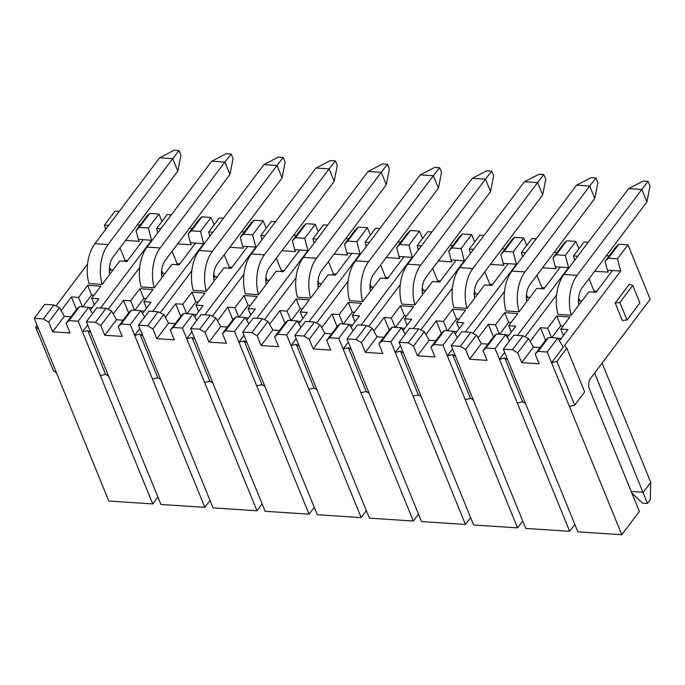 <?xml version="1.0" encoding="UTF-8"?>
<svg xmlns="http://www.w3.org/2000/svg" width="685" height="685" viewBox="0 0 685 685"><rect width="100%" height="100%" fill="white"/><g stroke="black" fill="none" stroke-linecap="round" stroke-linejoin="round"><path stroke-width="1.03" d="M574.852 524.427L569.672 531.303L525.763 528.418L455.559 356.405L452.631 354.582L470.475 398.319L473.412 400.134M525.626 252.782L521.422 252.508L531.954 238.526L536.158 238.8M554.233 252.285L557.033 252.465M566.735 240.812L556.203 254.786L552.966 257.86L563.823 243.458L566.735 240.812L575.871 241.411L578.894 248.826M556.203 254.786L565.331 255.394L575.871 241.411M552.966 257.86L555.287 266.765L568.524 267.63L565.331 255.394M521.422 252.508L522.552 256.858M542.529 267.818L556.083 268.708L555.287 266.765M569.672 531.303L495.109 348.596L485.982 347.997L483.062 350.643L487.035 360.361L469.593 359.223L465.62 349.504L460.329 346.319L451.201 345.719L455.559 356.405M495.109 348.596L505.641 334.623L496.514 334.015L485.982 347.997M460.329 346.319L470.86 332.336L461.733 331.737L451.201 345.719M505.641 334.623L509.486 340.959M483.062 350.643L493.919 336.241L496.514 334.015M470.86 332.336L476.477 335.093L481.29 343.682L469.593 359.223M465.62 349.504L476.477 335.093M487.977 344.127L481.29 343.682M536.903 275.284L541.946 287.64L544.703 287.82M526.542 300.415L527.621 300.492L536.749 288.368L543.933 288.839L560.321 267.09M526.474 294.516L527.587 297.23L529.959 297.384M541.176 288.659L541.946 287.64M493.457 336.849L488.345 324.322L478.147 337.859M507.337 337.414L515.839 326.128L508.664 325.658L511.31 332.148M509.058 335.136L505.83 334.931M499.374 334.203L495.529 324.793L488.345 324.322M526.388 298.814L527.587 297.23M511.001 322.549L508.621 322.395L499.707 334.229M517.321 403.02L522.595 401.735L504.751 358.007L499.476 359.291L504.657 352.415M568.524 267.63L517.475 335.393M472.933 333.355L504.502 291.442M470.475 398.319L465.201 399.595L517.552 527.878L522.732 521.002M627.982 244.828L617.45 258.81L608.323 258.211L605.086 261.285L615.943 246.874L618.855 244.228L627.982 244.828L650.193 299.251L590.504 378.48A7.475 4.221 93.8 0 0 589.374 388.977L639.345 511.421L621.792 534.728L577.875 531.843L525.523 403.559L522.595 401.735M525.523 403.559L503.321 349.136L513.853 335.153L522.98 335.761L528.597 338.518L533.409 347.107L540.097 347.543M504.751 358.007L507.679 359.83M593.296 292.084L594.066 291.065L589.023 278.709M577.746 256.207L573.542 255.925L574.672 260.283M556.622 294.858L525.053 336.772M573.542 255.925L584.074 241.951L588.278 242.225M530.267 341.284L540.465 327.747L547.649 328.218L556.777 316.102L560.741 325.82L563.121 325.974M545.577 340.274L540.465 327.747M559.457 340.839L567.959 329.553L560.784 329.083L563.43 335.564M561.169 338.561L557.95 338.347M551.494 337.628L547.649 328.218M578.508 302.239L579.707 300.647L578.594 297.932M579.707 300.647L582.079 300.809M578.662 303.84L579.741 303.909L588.869 291.793L596.053 292.264L612.433 270.515L607.407 270.19L608.203 272.133L594.649 271.243M621.792 534.728L547.229 352.022L538.102 351.422L535.182 354.068L539.146 363.786L521.705 362.639L517.74 352.921L512.448 349.735L503.321 349.136M596.823 291.245L594.066 291.065M606.353 255.702L609.153 255.89M512.448 349.735L522.98 335.761M517.74 352.921L528.597 338.518M521.705 362.639L533.409 347.107M551.827 337.654L560.741 325.82M617.45 258.81L620.644 271.054L612.433 270.515M569.44 406.445L574.715 405.16L584.665 391.957L566.812 348.228L564.466 345.625L620.644 271.054M622.331 320.511L615.19 303.018L629.232 284.369L632.752 285.422L639.893 302.916L627.023 319.998L622.331 320.511M535.182 354.068L546.039 339.666L548.634 337.44L538.102 351.422M547.229 352.022L557.761 338.039L548.634 337.44M574.715 405.16L556.862 361.432L551.588 362.716L563.293 347.175L557.761 338.039M605.086 261.285L607.407 270.19M618.855 244.228L608.323 258.211M556.862 361.432L566.812 348.228M627.023 319.998L619.882 302.505L615.19 303.018M619.882 302.505L632.752 285.422M442.989 345.18L433.862 344.581L430.951 347.226L441.799 332.816L444.394 330.598L453.521 331.197L442.989 345.18L447.356 355.866L452.631 354.582M452.537 348.99L447.356 355.866L465.201 399.595M526.774 245.401L523.751 237.986L513.211 251.969L516.404 264.213L508.201 263.674L491.813 285.422L484.629 284.951L475.501 297.067L474.422 296.999M465.355 331.968L516.404 264.213M513.211 251.969L504.083 251.369L500.846 254.435L503.175 263.34L508.201 263.674M474.354 291.091L475.467 293.805L477.839 293.959M459.19 328.723L456.544 322.233L463.728 322.703L455.217 333.997M456.938 331.72L453.71 331.506M447.254 330.786L443.409 321.368L436.225 320.897L441.346 333.424M453.521 331.197L457.366 337.534M430.951 347.226L434.915 356.945L417.473 355.798L413.509 346.079L408.209 342.894L399.081 342.294L473.643 524.993L517.552 527.878M470.441 253.433L469.302 249.083L479.834 235.101L484.038 235.375M502.114 248.86L504.913 249.04M500.846 254.435L511.704 240.033L514.615 237.387L523.751 237.986M514.615 237.387L504.083 251.369M490.409 264.393L503.963 265.283L503.175 263.34M484.783 271.859L489.826 284.215L492.583 284.395M489.826 284.215L489.056 285.243M475.467 293.805L474.268 295.389M458.881 319.124L456.51 318.97L447.588 330.804M426.027 334.434L436.225 320.897M413.509 346.079L424.358 331.668L429.178 340.257L435.857 340.702M433.862 344.581L444.394 330.598M452.391 288.017L420.813 329.93M390.87 341.755L381.742 341.156L378.831 343.801L389.679 329.391L392.274 327.173L401.41 327.772L390.87 341.755L395.236 352.441L400.511 351.157L403.439 352.981M400.511 351.157L418.355 394.894L421.292 396.718M399.081 342.294L409.613 328.312L418.749 328.911L408.209 342.894M424.358 331.668L418.749 328.911M417.473 355.798L429.178 340.257M469.302 249.083L473.506 249.357M418.355 394.894L413.081 396.178L465.432 524.453L470.612 517.577M400.417 345.565L395.236 352.441L413.081 396.178M474.654 241.976L471.631 234.561L461.099 248.544L464.284 260.788L456.082 260.249L439.693 281.997L432.518 281.526L423.381 293.642L422.302 293.574M413.235 328.552L464.284 260.788M461.099 248.544L451.963 247.944L448.735 251.01L451.055 259.915L456.082 260.249M422.243 287.666L423.347 290.38L425.727 290.534M407.07 325.298L404.424 318.808L411.608 319.278L403.097 330.572M404.818 328.295L401.59 328.081M395.134 327.361L391.289 317.951L384.114 317.472L389.226 329.999M401.41 327.772L405.246 334.109M378.831 343.801L382.795 353.52L365.353 352.373L361.389 342.654L356.097 339.469L346.961 338.869L421.523 521.576L465.432 524.453M418.321 250.008L417.182 245.658L427.723 231.676L431.918 231.958M449.994 245.435L452.794 245.624M448.735 251.01L459.584 236.608L462.495 233.962L471.631 234.561M462.495 233.962L451.963 247.944M438.289 260.968L451.843 261.858L451.055 259.915M432.663 268.443L437.706 280.79L440.464 280.978M437.706 280.79L436.936 281.818M423.347 290.38L422.148 291.964M406.762 315.708L404.39 315.545L395.468 327.379M373.916 331.009L384.114 317.472M361.389 342.654L372.238 328.252L377.058 336.84L383.746 337.277M381.742 341.156L392.274 327.173M400.271 284.592L368.693 326.505M338.758 338.33L329.622 337.731L326.711 340.376L337.559 325.974L340.154 323.748L349.29 324.347L338.758 338.33L343.117 349.025L348.391 347.74L351.328 349.564M348.391 347.74L366.235 391.469L369.172 393.293M346.961 338.869L357.493 324.887L366.629 325.486L356.097 339.469M372.238 328.252L366.629 325.486M365.353 352.373L377.058 336.84M417.182 245.658L421.386 245.932M366.235 391.469L360.961 392.753L413.312 521.037L418.492 514.152M348.297 342.14L343.117 349.025L360.961 392.753M422.534 238.551L419.511 231.136L408.979 245.119L412.173 257.363L403.962 256.824L387.573 278.572L380.398 278.101L371.261 290.217L370.191 290.149M361.115 325.127L412.173 257.363M408.979 245.119L399.843 244.519L396.615 247.593L398.935 256.498L403.962 256.824M370.123 284.241L371.227 286.955L373.608 287.118M354.95 321.873L352.304 315.383L359.488 315.862L350.985 327.147M352.698 324.87L349.478 324.656M343.014 323.936L339.169 314.526L331.994 314.055L337.106 326.582M349.29 324.347L353.126 330.684M326.711 340.376L330.675 350.095L313.233 348.948L309.269 339.229L303.977 336.044L294.841 335.444L369.403 518.151L413.312 521.037M366.201 246.583L365.062 242.233L375.603 228.259L379.807 228.533M397.874 242.01L400.674 242.199M396.615 247.593L407.464 233.183L410.383 230.537L419.511 231.136M410.383 230.537L399.843 244.519M386.169 257.551L399.732 258.442L398.935 256.498M380.543 265.018L385.587 277.374L388.344 277.553M385.587 277.374L384.816 278.393M371.227 286.955L370.037 288.548M354.642 312.283L352.27 312.129L343.356 323.962M331.994 314.055L321.796 327.593M309.269 339.229L320.118 324.827L324.938 333.415L331.626 333.852M329.622 337.731L340.154 323.748M316.573 323.08L348.151 281.167M299.208 346.139L296.271 344.315L314.115 388.044L317.052 389.868M294.841 335.444L305.373 321.462L314.509 322.061L303.977 336.044M320.118 324.827L314.509 322.061M313.233 348.948L324.938 333.415M365.062 242.233L369.266 242.516M286.638 334.905L277.502 334.306L274.591 336.951L285.44 322.549L288.034 320.323L297.17 320.923L286.638 334.905L308.841 389.328L314.115 388.044M296.177 338.724L290.997 345.6L296.271 344.315M370.422 235.135L367.391 227.72L356.859 241.694L360.053 253.938L351.842 253.399L335.462 275.147L328.278 274.676L319.15 286.801L318.071 286.724M309.003 321.702L360.053 253.938M308.841 389.328L361.192 517.612L366.372 510.736M356.859 241.694L347.732 241.094L344.495 244.168L346.815 253.073L351.842 253.399M318.003 280.824L319.107 283.539L321.488 283.693M302.839 318.457L300.184 311.966L307.368 312.437L298.865 323.722M300.578 321.445L297.358 321.239M290.894 320.511L287.058 311.101L279.874 310.63L284.986 323.157M297.17 320.923L301.006 327.267M274.591 336.951L278.555 346.67L261.113 345.531L257.149 335.813L251.857 332.627L242.721 332.028L317.283 514.726L361.192 517.612M314.081 243.166L312.951 238.817L323.483 224.834L327.687 225.108M345.754 238.594L348.554 238.774M344.495 244.168L355.344 229.766L358.264 227.12L367.391 227.72M358.264 227.12L347.732 241.094M334.057 254.126L347.612 255.017L346.815 253.073M328.423 261.593L333.467 273.949L336.224 274.128M333.467 273.949L332.696 274.968M319.107 283.539L317.917 285.123M302.53 308.858L300.15 308.704L291.236 320.537M269.676 324.168L279.874 310.63M257.149 335.813L267.998 321.402L272.818 329.99L279.506 330.427M277.502 334.306L288.034 320.323M296.031 277.75L264.453 319.655M234.518 331.489L225.382 330.889L222.471 333.535L233.328 319.124L235.923 316.907L245.05 317.506L234.518 331.489L238.877 342.175L244.151 340.89L247.088 342.714M244.151 340.89L262.004 384.619L264.932 386.443M242.721 332.028L253.262 318.046L262.389 318.645L251.857 332.627M267.998 321.402L262.389 318.645M261.113 345.531L272.818 329.99M312.951 238.817L317.155 239.091M262.004 384.619L256.729 385.903L309.081 514.187L314.261 507.311M244.057 335.299L238.877 342.175L256.729 385.903M318.302 231.71L315.271 224.295L304.739 238.277L307.933 250.522L299.722 249.982L283.342 271.731L276.158 271.26L267.03 283.376L265.951 283.299M256.884 318.277L307.933 250.522M304.739 238.277L295.612 237.678L292.375 240.743L294.696 249.648L299.722 249.982M265.883 277.399L266.987 280.114L269.368 280.268M250.719 315.031L248.064 308.541L255.248 309.012L246.746 320.297M248.458 318.028L245.239 317.814M238.774 317.095L234.938 307.676L227.754 307.205L232.866 319.732M245.05 317.506L248.886 323.842M222.471 333.535L226.435 343.253L208.994 342.106L205.029 332.388L199.737 329.202L190.61 328.603L265.163 511.301L309.081 514.187M261.961 239.741L260.831 235.392L271.363 221.409L275.567 221.683M293.642 235.169L296.442 235.349M292.375 240.743L303.232 226.341L306.144 223.695L315.271 224.295M306.144 223.695L295.612 237.678M281.937 250.701L295.492 251.592L294.696 249.648M276.312 258.168L281.347 270.524L284.112 270.703M281.347 270.524L280.585 271.551M266.987 280.114L265.797 281.698M250.41 305.433L248.03 305.279L239.116 317.112M217.556 320.743L227.754 307.205M205.029 332.388L215.886 317.977L220.698 326.565L227.386 327.01M225.382 330.889L235.923 316.907M243.911 274.325L212.341 316.239M182.398 328.064L173.271 327.464L170.351 330.11L181.208 315.699L183.803 313.482L192.93 314.081L182.398 328.064L186.757 338.75L192.031 337.465L194.968 339.289M192.031 337.465L209.884 381.202L212.812 383.026M190.61 328.603L201.142 314.62L210.269 315.22L199.737 329.202M215.886 317.977L210.269 315.22M208.994 342.106L220.698 326.565M260.831 235.392L265.035 235.666M266.182 228.285L263.151 220.87L252.619 234.852L255.813 247.097L247.602 246.557L231.222 268.306L224.038 267.835L214.91 279.951L213.831 279.882M204.764 314.86L255.813 247.097M191.946 331.874L186.757 338.75L256.961 510.762L262.141 503.886M252.619 234.852L243.492 234.253L240.255 237.318L242.576 246.223L247.602 246.557M213.763 273.974L214.876 276.689L217.248 276.843M198.599 311.606L195.953 305.116L203.128 305.587L194.626 316.881M196.338 314.603L193.119 314.389M186.662 313.67L182.818 304.251L175.634 303.78L180.746 316.307M192.93 314.081L196.766 320.417M204.609 382.487L209.884 381.202M209.841 236.316L208.711 231.967L219.243 217.984L223.447 218.258M241.522 231.744L244.322 231.932M240.255 237.318L251.112 222.916L254.024 220.27L263.151 220.87M254.024 220.27L243.492 234.253M170.351 330.11L174.315 339.828L156.882 338.681L152.909 328.963L147.618 325.777L138.49 325.178L213.044 507.885L256.961 510.762M229.817 247.276L243.372 248.167L242.576 246.223M224.192 254.751L229.235 267.099L231.992 267.287M229.235 267.099L228.465 268.126M214.876 276.689L213.677 278.273M198.29 302.008L195.91 301.854L186.996 313.687M165.436 317.318L175.634 303.78M152.909 328.963L163.766 314.561L168.578 323.149L175.266 323.585M173.271 327.464L183.803 313.482M208.711 231.967L212.915 232.241M191.791 270.9L160.221 312.814M130.278 324.639L121.151 324.039L118.231 326.685L129.088 312.283L131.683 310.057L140.81 310.656L130.278 324.639L134.645 335.333L139.92 334.049L142.848 335.864M139.92 334.049L157.764 377.777L160.692 379.601M138.49 325.178L149.022 311.195L158.149 311.795L147.618 325.777M163.766 314.561L158.149 311.795M156.882 338.681L168.578 323.149M214.062 224.86L211.04 217.445L200.499 231.427L203.693 243.672L195.49 243.132L179.102 264.881L171.918 264.41L162.79 276.526L161.711 276.457M152.644 311.435L203.693 243.672M139.826 328.449L134.645 335.333L152.49 379.062L204.841 507.345L210.021 500.461M200.499 231.427L191.372 230.828L188.135 233.902L190.456 242.807L195.49 243.132M161.643 270.549L162.756 273.264L165.128 273.426M146.479 308.181L143.833 301.691L151.017 302.171L142.506 313.456M144.227 311.178L140.999 310.964M134.543 310.245L130.698 300.835L123.514 300.364L128.626 312.891M140.81 310.656L144.655 316.992M152.49 379.062L157.764 377.777M157.73 232.891L156.591 228.542L167.123 214.559L171.327 214.842M189.402 228.319L192.202 228.507M188.135 233.902L198.993 219.491L201.904 216.845L211.04 217.445M201.904 216.845L191.372 230.828M118.231 326.685L122.204 336.403L104.762 335.256L100.789 325.538L95.498 322.352L86.37 321.753L160.932 504.46L204.841 507.345M177.698 243.86L191.252 244.75L190.456 242.807M172.072 251.326L177.115 263.682L179.872 263.862M177.115 263.682L176.345 264.701M162.756 273.264L161.557 274.856M146.17 298.591L143.79 298.437L134.876 310.271M113.316 313.901L123.514 300.364M100.789 325.538L111.646 311.136L116.467 319.724L123.146 320.16M121.151 324.039L131.683 310.057M156.591 228.542L160.795 228.824M139.68 267.475L108.102 309.389M78.159 321.214L69.031 320.614L66.12 323.26L76.968 308.858L79.563 306.632L88.69 307.231L78.159 321.214L82.525 331.908L87.8 330.624L90.728 332.448M87.8 330.624L105.644 374.352L108.581 376.176M86.37 321.753L96.902 307.77L106.029 308.37L95.498 322.352M111.646 311.136L106.029 308.37M104.762 335.256L116.467 319.724M161.943 221.443L158.92 214.028L148.388 228.002L151.573 240.247L143.37 239.707L126.982 261.456L119.798 260.985L110.67 273.101L109.591 273.032M100.524 308.01L151.573 240.247M87.706 325.033L82.525 331.908L100.37 375.637L152.721 503.92L157.901 497.045M148.388 228.002L139.252 227.403L136.024 230.477L138.344 239.382L143.37 239.707M109.523 267.124L110.636 269.847L113.008 270.001M94.359 304.765L91.713 298.275L98.897 298.746L90.386 310.031M92.107 307.753L88.879 307.539M82.423 306.82L78.578 297.41L71.394 296.939L76.514 309.466M88.69 307.231L92.535 313.576M100.37 375.637L105.644 374.352M105.61 229.475L104.471 225.125L115.003 211.143L119.207 211.417M137.283 224.894L140.082 225.082M136.024 230.477L146.873 216.066L149.784 213.42L158.92 214.028M149.784 213.42L139.252 227.403M66.12 323.26L70.084 332.978L52.642 331.831L48.678 322.113L43.378 318.936L34.25 318.328L108.812 501.035L152.721 503.92M125.578 240.435L139.132 241.325L138.344 239.382M119.952 247.901L124.995 260.257L127.752 260.437M124.995 260.257L124.225 261.276M110.636 269.847L109.437 271.431M94.05 295.166L91.679 295.012L82.757 306.846M61.196 310.476L71.394 296.939M48.678 322.113L59.526 307.711L64.347 316.299L71.034 316.735M69.031 320.614L79.563 306.632M104.471 225.125L108.675 225.399M87.56 264.059L55.982 305.964M37.101 325.315L35.68 327.199L38.608 329.023M35.68 327.199L53.524 370.927L56.461 372.751M34.25 318.328L44.782 304.354L53.918 304.953L43.378 318.936M59.526 307.711L53.918 304.953M52.642 331.831L64.347 316.299M508.664 325.658L517.792 313.542L504.657 312.677L508.621 322.395M504.657 312.677L495.529 324.793M560.784 329.083L569.911 316.958L556.777 316.102M456.51 318.97L452.537 309.252L465.672 310.117L456.544 322.233M452.537 309.252L443.409 321.368M404.39 315.545L400.417 305.827L413.552 306.692L404.424 318.808M400.417 305.827L391.289 317.951M352.27 312.129L348.305 302.41L361.432 303.267L352.304 315.383M348.305 302.41L339.169 314.526M300.15 308.704L296.185 298.985L309.312 299.85L300.184 311.966M296.185 298.985L287.058 311.101M248.03 305.279L244.066 295.56L257.2 296.425L248.064 308.541M244.066 295.56L234.938 307.676M91.713 298.275L100.841 286.15L87.706 285.294L78.578 297.41M143.833 301.691L152.96 289.575L139.826 288.719L130.698 300.835M195.953 305.116L205.08 293L191.946 292.135L182.818 304.251M386.314 184.762L321.59 270.669A14.95 8.443 -86.2 0 0 318.268 287.965L310.622 298.112L297.487 297.247A30.902 17.45 -86.2 0 1 303.378 257.372L368.102 171.464L382.572 163.963L387.496 164.289L389.397 168.955L386.314 184.762L381.237 172.32L316.513 258.236A30.902 17.45 93.8 0 0 310.622 298.112M519.102 311.803L526.739 301.657A14.95 8.443 -86.2 0 1 530.062 284.361L594.785 198.453L589.708 186.012L524.984 271.928A30.902 17.45 93.8 0 0 519.102 311.803L505.967 310.939A30.902 17.45 -86.2 0 1 511.858 271.063L576.573 185.155L591.044 177.655L595.967 177.98L597.877 182.647L594.785 198.453M571.213 315.228L578.859 305.082A14.95 8.443 -86.2 0 1 582.181 287.786L646.905 201.878L641.828 189.437L577.104 275.344A30.902 17.45 93.8 0 0 571.213 315.228L558.087 314.364A30.902 17.45 -86.2 0 1 563.969 274.488L628.693 188.572L643.164 181.08L648.087 181.405L641.828 189.437L628.693 188.572M229.954 174.495L165.231 260.403A14.95 8.443 -86.2 0 0 161.908 277.699L154.271 287.846L141.136 286.981A30.902 17.45 -86.2 0 1 147.027 247.097L211.742 161.189L226.213 153.697L231.136 154.022L233.046 158.689L229.954 174.495L224.877 162.054L160.153 247.961A30.902 17.45 93.8 0 0 154.271 287.846M177.835 171.07L113.111 256.978A14.95 8.443 -86.2 0 0 109.788 274.274L102.151 284.421L89.016 283.556A30.902 17.45 -86.2 0 1 94.907 243.68L159.631 157.773L174.093 150.272L179.016 150.597L180.926 155.264L177.835 171.07L172.757 158.629L108.033 244.536A30.902 17.45 93.8 0 0 102.151 284.421M334.194 181.337L269.47 267.253A14.95 8.443 -86.2 0 0 266.148 284.549L258.502 294.687L245.376 293.822A30.902 17.45 -86.2 0 1 251.258 253.947L315.982 168.039L330.453 160.547L335.376 160.864L337.277 165.53L334.194 181.337L329.117 168.904L264.393 254.811A30.902 17.45 93.8 0 0 258.502 294.687M490.546 191.612L425.822 277.519A14.95 8.443 -86.2 0 0 422.499 294.815L414.862 304.953L401.727 304.097A30.902 17.45 -86.2 0 1 407.618 264.213L472.342 178.305L486.804 170.813L491.736 171.139L493.637 175.797L490.546 191.612L485.468 179.17L420.753 265.078A30.902 17.45 93.8 0 0 414.862 304.953M542.666 195.028L477.942 280.944A14.95 8.443 -86.2 0 0 474.619 298.24L466.982 308.378L453.847 307.514A30.902 17.45 -86.2 0 1 459.738 267.638L524.462 181.731L538.924 174.238L543.847 174.555L545.757 179.222L542.666 195.028L537.588 182.595L472.864 268.503A30.902 17.45 93.8 0 0 466.982 308.378M282.074 177.92L217.35 263.828A14.95 8.443 -86.2 0 0 214.028 281.124L206.382 291.262L193.256 290.406A30.902 17.45 -86.2 0 1 199.138 250.522L263.862 164.614L278.333 157.122L283.256 157.447L285.157 162.105L282.074 177.92L276.997 165.479L212.273 251.386A30.902 17.45 93.8 0 0 206.382 291.262M438.426 188.187L373.71 274.094A14.95 8.443 -86.2 0 0 370.38 291.39L362.742 301.537L349.607 300.672A30.902 17.45 -86.2 0 1 355.498 260.797L420.222 174.881L434.692 167.388L439.616 167.714L441.517 172.38L438.426 188.187L433.357 175.745L368.633 261.653A30.902 17.45 93.8 0 0 362.742 301.537M191.946 292.135L195.91 301.854M139.826 288.719L143.79 298.437M87.706 285.294L91.679 295.012M543.847 174.555L537.588 182.595L524.462 181.731M595.967 177.98L589.708 186.012L576.573 185.155M631.21 491.487L643.258 492.275L650.75 482.334L602.089 363.101M594.597 373.042L647.445 503.484L642.521 503.158L631.844 493.046M648.087 181.405L649.988 186.072L646.905 201.878M491.736 171.139L485.468 179.17L472.342 178.305M650.75 482.334L650.253 499.75L647.445 503.484M439.616 167.714L433.357 175.745L420.222 174.881M387.496 164.289L381.237 172.32L368.102 171.464M335.376 160.864L329.117 168.904L315.982 168.039M283.256 157.447L276.997 165.479L263.862 164.614M231.136 154.022L224.877 162.054L211.742 161.189M179.016 150.597L172.757 158.629L159.631 157.773M459.738 267.638L472.864 268.503M511.858 271.063L524.984 271.928M563.969 274.488L577.104 275.344M407.618 264.213L420.753 265.078M355.498 260.797L368.633 261.653M303.378 257.372L316.513 258.236M251.258 253.947L264.393 254.811M199.138 250.522L212.273 251.386M147.027 247.097L160.153 247.961M94.907 243.68L108.033 244.536"/></g></svg>
